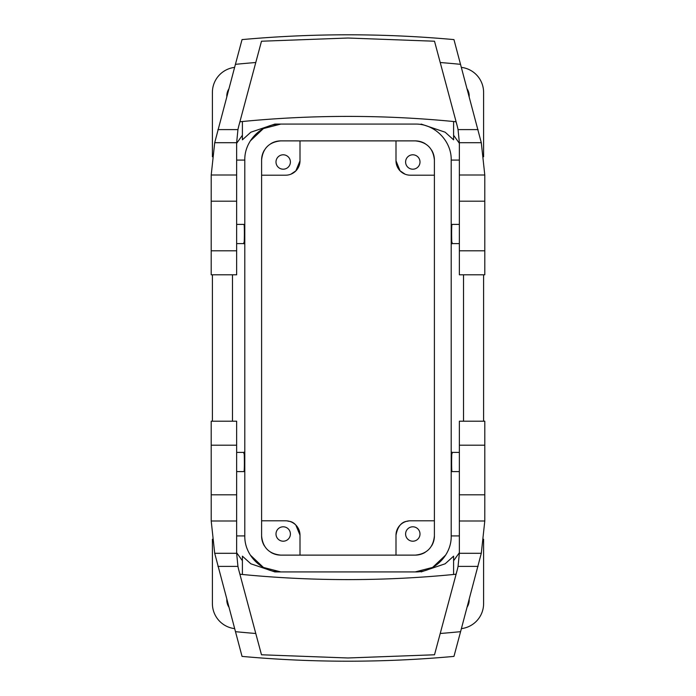 <?xml version="1.0" encoding="UTF-8"?>
<svg xmlns="http://www.w3.org/2000/svg" width="696" height="696" viewBox="0 0 696 696"><rect width="100%" height="100%" fill="white"/><g stroke="black" fill="none" stroke-linecap="round" stroke-linejoin="round"><path stroke-width="1.04" d="M292.616 522.626L294.025 523.523M295.861 525.088L300.002 535.198C297.027 518.903 286.621 521.765 287.996 521M434.4 520.799L410.396 520.799A14.399 14.399 0 0 0 395.998 535.198C398.973 518.912 409.379 521.765 408.004 521C409.379 521.765 398.973 518.912 395.998 535.198L395.998 555.121M261.6 520.799L285.604 520.799A14.399 14.399 0 0 1 300.002 535.198L300.002 555.121M461.396 628.618A25.204 25.204 0 0 0 483.598 603.597L483.598 539.217M483.598 421.202L483.598 274.798M483.598 156.783L483.598 92.403A25.204 25.204 0 0 0 461.396 67.382M459.36 143.289L453.601 135.268M463.519 274.798L463.519 421.202M459.36 552.711L453.601 560.732M467.19 606.999A13.198 13.198 0 0 0 469.191 599.534M469.191 96.466A13.198 13.198 0 0 0 467.19 89.001M234.604 628.618A25.204 25.204 0 0 1 212.402 603.597L212.402 539.217M234.604 67.382A25.204 25.204 0 0 0 212.402 92.403L212.402 156.783M212.402 421.202L212.402 274.798M236.64 552.711L242.399 560.732M232.481 421.202L232.481 274.798M236.64 143.289L242.399 135.268M226.809 599.534A13.198 13.198 0 0 0 228.81 606.999M228.81 89.001A13.198 13.198 0 0 0 226.809 96.466M261.6 535.92A19.201 19.201 0 0 0 264.402 545.908A19.201 19.201 0 0 1 261.6 535.92C262.74 547.578 269.135 553.981 280.801 555.121L415.199 555.121A19.201 19.201 0 0 0 425.195 552.32A19.201 19.201 0 0 1 415.199 555.121C426.865 553.981 433.26 547.578 434.4 535.92L434.4 160.08A19.201 19.201 0 0 0 431.598 150.092A19.201 19.201 0 0 1 434.4 160.08C433.26 148.422 426.865 142.019 415.199 140.879L280.801 140.879A19.201 19.201 0 0 0 270.805 143.68A19.201 19.201 0 0 1 280.801 140.879C269.135 142.019 262.74 148.422 261.6 160.08L261.6 535.92A19.201 19.201 0 0 0 264.402 545.908M270.805 552.32A19.201 19.201 0 0 0 280.801 555.121A19.201 19.201 0 0 1 270.805 552.32A19.201 19.201 0 0 0 280.801 555.121M286.648 527.681A7.204 7.204 0 0 0 276.877 530.552A7.204 7.204 0 0 0 279.749 540.322A7.204 7.204 0 0 0 289.519 537.451A7.204 7.204 0 0 0 286.648 527.681M445.666 555.095L432.599 567.431L415.199 571.921L274.85 571.921L415.199 571.921C434.443 572.408 451.695 555.147 451.199 535.92L451.199 160.08C451.695 140.844 434.435 123.592 415.199 124.079C434.443 123.592 451.695 140.853 451.199 160.08L459.36 160.08M453.601 574.47L453.601 556.165L445.144 563.803L421.15 571.921M459.36 224.399L451.956 224.399L451.791 225.574C451.408 230.994 451.748 248.881 452.113 242.425M459.36 471.601L451.956 471.601L451.791 470.426C451.408 465.006 451.748 447.119 452.113 453.575M250.334 140.905L263.401 128.569L280.801 124.079L415.199 124.079M242.399 121.53L242.399 139.835L250.856 132.196L274.85 124.079L415.181 124.079M236.64 224.399L244.044 224.399L244.209 225.574C244.592 230.994 244.252 248.881 243.887 242.425M236.64 471.601L244.044 471.601L244.209 470.426C244.592 465.006 244.252 447.119 243.887 453.575M453.601 121.53L453.601 139.835L445.144 132.196L421.15 124.079M295.826 170.938L300.002 160.802L300.002 140.879L300.002 160.802L295.991 170.764L290.945 174.174M395.998 160.802L395.998 140.879L395.998 160.802L400.026 170.781L405.081 174.183L400.026 170.781L395.998 160.802A14.399 14.399 0 0 0 410.396 175.201L434.4 175.201M292.625 173.374L294.025 172.477M425.195 143.68A19.201 19.201 0 0 0 415.199 140.879A19.201 19.201 0 0 1 425.195 143.68A19.201 19.201 0 0 0 415.199 140.879M409.352 168.319A7.204 7.204 0 0 0 419.123 165.448A7.204 7.204 0 0 0 416.251 155.678A7.204 7.204 0 0 0 406.481 158.549A7.204 7.204 0 0 0 409.352 168.319M300.002 160.802A14.399 14.399 0 0 1 285.604 175.201L261.6 175.201M264.402 150.092A19.201 19.201 0 0 0 261.6 160.08A19.201 19.201 0 0 1 264.402 150.092A19.201 19.201 0 0 0 261.6 160.08M279.749 168.319A7.204 7.204 0 0 0 289.519 165.448A7.204 7.204 0 0 0 286.648 155.678A7.204 7.204 0 0 0 276.877 158.549A7.204 7.204 0 0 0 279.749 168.319M236.64 201.188L211.201 201.188L211.201 274.798L236.64 274.798L236.64 142.697L237.945 129.604A67.199 67.199 0 0 1 238.902 125.515A67.199 67.199 0 0 1 238.928 125.41A67.199 67.199 0 0 1 240.016 121.756A1090.232 1090.232 0 0 1 455.984 121.756A67.199 67.199 0 0 1 457.072 125.41A67.199 67.199 0 0 1 457.098 125.515A67.199 67.199 0 0 1 458.055 129.604L459.36 142.697L459.36 274.798L484.799 274.798L484.799 250.804L459.36 250.804M236.64 142.697L214.707 142.697L211.21 175.001L211.201 201.188M416.251 527.681A7.204 7.204 0 0 1 419.123 537.451A7.204 7.204 0 0 1 409.352 540.322A7.204 7.204 0 0 1 406.481 530.552A7.204 7.204 0 0 1 416.251 527.681M459.36 494.812L484.799 494.812L484.799 421.202L459.36 421.202L459.36 553.303L458.055 566.396A67.199 67.199 0 0 1 457.098 570.485A67.199 67.199 0 0 1 457.072 570.59A67.199 67.199 0 0 1 455.984 574.243A1090.232 1090.232 0 0 1 240.016 574.243A67.199 67.199 0 0 1 238.928 570.59A67.199 67.199 0 0 1 238.902 570.485A67.199 67.199 0 0 1 237.945 566.396L236.64 553.303L236.64 421.202L211.201 421.202L211.201 445.196L236.64 445.196M459.36 553.303L481.293 553.303L484.79 521L484.799 494.812M214.707 142.697L235.413 64.337A1147.834 1147.834 0 0 1 255.78 62.509L261.487 41.221L348 38.019L434.513 41.221L457.072 125.41M484.799 250.804L484.79 175.001L481.293 142.697L453.957 39.602C383.322 33.199 312.678 33.199 242.043 39.602L235.413 64.337M481.293 553.303L460.587 631.663A1147.834 1147.834 0 0 1 440.22 633.49L434.513 654.779L348 657.981L261.487 654.779L238.928 570.59M211.201 445.196L211.21 521L214.707 553.303L242.043 656.398C312.678 662.801 383.322 662.801 453.957 656.398L460.587 631.663M440.22 633.49L457.072 570.59M255.78 62.509L238.928 125.41M242.399 574.47L242.399 556.165L250.856 563.803L274.85 571.921L280.819 571.921M250.334 555.095L263.401 567.431L280.801 571.921C261.557 572.408 244.305 555.147 244.801 535.92L244.801 160.08C244.305 140.853 261.557 123.592 280.801 124.079M431.598 545.908A19.201 19.201 0 0 0 434.4 535.92A19.201 19.201 0 0 1 431.598 545.908A19.201 19.201 0 0 0 434.4 535.92M459.36 535.92L451.199 535.92M236.64 160.08L244.801 160.08M244.801 535.92L236.64 535.92M236.64 175.001L211.21 175.001M236.64 250.804L211.201 250.804M459.36 521L484.79 521M459.36 445.196L484.799 445.196M478.074 129.604L458.055 129.604M481.293 142.697L459.36 142.697M440.22 62.509A1147.834 1147.834 0 0 1 460.587 64.337M484.799 201.188L459.36 201.188M484.79 175.001L459.36 175.001M217.926 566.396L237.945 566.396M214.707 553.303L236.64 553.303M255.78 633.49A1147.834 1147.834 0 0 1 235.413 631.663M211.201 494.812L236.64 494.812M211.21 521L236.64 521M458.055 566.396L478.074 566.396M237.945 129.604L217.926 129.604M280.801 140.879A19.201 19.201 0 0 0 270.805 143.68M434.4 160.08A19.201 19.201 0 0 0 431.598 150.092M415.199 555.121A19.201 19.201 0 0 0 425.195 552.32M274.85 124.079L280.819 124.079M459.36 452.4L451.956 452.4M236.64 243.6L244.044 243.6M244.044 452.4L236.64 452.4M451.956 243.6L459.36 243.6"/></g></svg>
